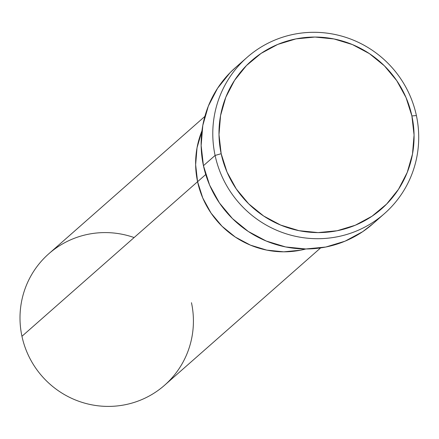 <?xml version="1.0" encoding="UTF-8"?>
<svg xmlns="http://www.w3.org/2000/svg" width="439" height="439" viewBox="0 0 439 439"><rect width="100%" height="100%" fill="white"/><g stroke="black" fill="none" stroke-linecap="round" stroke-linejoin="round"><path stroke-width="0.66" d="M215.099 155.439L221.174 153.705A98.545 96.767 -131.4 0 1 295.963 38.89A98.545 96.767 -131.4 0 1 411.886 115.934L416.402 115.572A104.021 102.144 48.6 0 0 294.042 34.242A104.021 102.144 48.6 0 0 215.099 155.439A104.021 102.144 -131.4 0 1 247.025 57.421A104.021 102.144 -131.4 0 1 416.402 115.572A104.021 102.144 -131.4 0 1 384.476 213.584A104.021 102.144 -131.4 0 1 215.099 155.439L203.444 165.695L215.099 155.439A104.021 102.144 48.6 0 0 337.459 236.764A104.021 102.144 48.6 0 0 416.402 115.572L411.886 115.934L406.042 97.584L396.757 80.661L384.388 65.823L369.413 53.635L352.407 44.564L334.019 38.967L314.961 37.046L295.963 38.89L277.755 44.416L261.04 53.415L246.455 65.548L234.563 80.337L225.816 97.228L220.565 115.556L218.995 134.625L221.174 153.705L227.018 172.055L236.303 188.979L248.672 203.817L263.647 216.01L280.653 225.075L299.041 230.678L318.099 232.593L337.097 230.755L355.305 225.223L372.02 216.224L386.605 204.091L398.497 189.302L407.238 172.417L412.495 154.084L414.065 135.014L411.886 115.934A98.545 96.767 -131.4 0 1 337.097 230.755A98.545 96.767 -131.4 0 1 221.174 153.705L215.099 155.439M204.87 116.406L48.833 253.742A87.597 86.017 48.6 0 0 21.95 336.285L205.737 174.519L197.577 181.702L195.64 164.746L197.034 147.789L201.951 130.882A87.597 86.017 48.6 0 0 197.577 181.702A87.597 86.017 48.6 0 0 305.895 248.968L300.616 250.186L283.731 251.827L266.791 250.12L250.444 245.143L235.331 237.082L222.019 226.25L211.022 213.058L202.774 198.016L197.577 181.702A87.597 86.017 -131.4 0 1 201.951 130.882L197.034 147.789L195.64 164.746L197.577 181.702L21.95 336.285A87.597 86.017 -131.4 0 1 48.833 253.742A87.597 86.017 -131.4 0 1 134.12 237.554M247.025 57.421L235.37 67.683A104.021 102.144 48.6 0 0 203.444 165.695A104.021 102.144 48.6 0 0 372.821 223.846L384.476 213.584M373.15 223.555L362.669 231.688L345.021 241.192L325.804 247.025L305.753 248.968L285.635 246.948L266.226 241.033L248.276 231.463L232.467 218.595L219.412 202.933L209.612 185.071L203.444 165.695L201.144 145.561L202.796 125.428L208.344 106.079L217.574 88.255L230.124 72.644L235.721 67.376M305.895 248.968L300.616 250.186L283.731 251.827L266.791 250.12L250.444 245.143L235.331 237.082L222.019 226.25L211.022 213.058L202.774 198.016L197.577 181.702A87.597 86.017 -131.4 0 0 305.895 248.968M191.47 302.712A87.597 86.017 -131.4 0 1 124.989 404.769A87.597 86.017 -131.4 0 1 21.95 336.285A87.597 86.017 48.6 0 0 164.587 385.25L320.618 247.914"/></g></svg>
